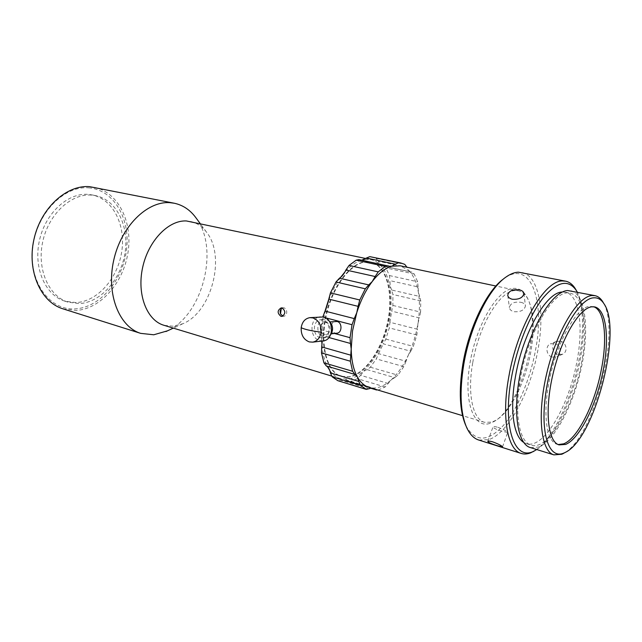 <?xml version="1.0" encoding="UTF-8"?>
<svg xmlns="http://www.w3.org/2000/svg" width="642" height="642" viewBox="0 0 642 642"><rect width="100%" height="100%" fill="white"/><g stroke="black" fill="none" stroke-linecap="round" stroke-linejoin="round"><path stroke-width="0.48" stroke-dasharray="3.21 2.41" d="M322.958 340.902L319.893 340.629C309.059 338.222 309.492 317.317 320.406 316.731M320.326 337.684C312.205 335.902 312.502 320.222 320.679 319.756L322.958 319.933C331.047 321.562 330.951 337.219 322.854 337.853L320.326 337.684M330.486 335.044L326.313 337.443L323.793 337.275C315.687 335.501 315.984 319.901 324.138 319.443L326.417 319.612L328.985 320.896M324.226 334.338C318.825 333.174 319.002 322.774 324.435 322.445L325.984 322.557C331.36 323.664 331.272 334.049 325.879 334.45L324.226 334.338M337.018 333.19L335.397 333.078C329.932 331.946 329.996 321.714 335.589 321.369M367.401 261.808L371.317 262.217C386.749 265.812 393.891 292.407 388.442 320.366C383.146 348.333 366.133 373.925 349.681 376.902L341.745 376.517C327.171 372.537 319.604 345.155 326.28 315.431C332.797 285.674 351.864 261.647 367.401 261.808M366.935 261.703L370.851 262.113C386.291 265.708 393.442 292.303 387.993 320.254C382.704 348.213 365.683 373.796 349.224 376.774L341.287 376.389C326.706 372.408 319.13 345.027 325.807 315.302C332.323 285.562 351.391 261.535 366.935 261.703M472.697 362.971C467.183 393.811 472.801 419.234 484.389 422.284L491.756 422.163L495.865 420.317C510.454 412.052 525.525 381.765 530.83 351.736C534.874 328.231 533.751 310.391 527.459 298.201C525.044 294.084 522.026 291.612 518.415 290.778L515.173 290.553C500.094 290.457 478.812 325.478 472.697 362.971M378.042 390.095L385.128 386.982L391.451 379.655C397.775 373.724 403.312 365.755 408.055 355.748L406.049 361.261L378.531 353.646L376.3 358.894L370.346 367.216L367.072 369.632L394.694 377.656L391.451 379.655C385.096 385.489 378.828 388.274 372.649 388.017L369.19 387.415M408.055 355.748C412.742 345.685 416.032 334.996 417.918 323.656L417.525 329.266L389.927 322.292L389.293 327.91L385.834 339.096L383.258 343.831L410.776 351.23L408.055 355.748M410.776 351.23L413.336 346.391L416.843 334.98L417.525 329.266M388.346 383.515L360.635 375.313L357.377 378.684L350.54 381.573L348.726 381.557L347.499 380.834L375.49 389.317M489.782 423.415C473.587 429.041 463.307 401.314 470.056 362.674C476.581 324.058 498.112 288.715 513.769 288.362C518.961 288.122 523.174 290.762 526.416 296.267C543.421 322.477 521.521 407.124 494.011 421.513L489.782 423.415M190.618 221.482C196.909 222.918 202.206 226.465 206.507 232.131C226.144 256.278 211.651 312.293 182.801 323.737L173.252 326.24L164.103 325.333M329.795 370.498C332.781 374.679 336.28 377.408 340.308 378.668L348.863 379.125C366.06 375.955 383.78 349.176 389.237 320.013C394.854 290.874 387.303 263.188 371.108 259.641L364.199 259.537M361.751 260.203L388.651 266.005M196.083 217.991C219.644 248.614 202.752 315.07 167.434 330.847M282.223 308L284.077 307.839C286.011 308.625 286.886 310.311 286.701 312.903C286.34 314.853 285.393 315.968 283.868 316.233L282.897 316.153M465.899 425.734L465.964 425.879C475.465 442.378 488.008 442.161 503.577 425.213C517.805 408.777 530.156 379.318 535.532 350.107C545.387 300.641 530.621 258.911 504.09 278.516L503.689 278.805M478.86 440.075L488.634 439.682C508.544 433.278 530.549 391.732 537.844 350.38C545.218 311.611 539.055 275.651 521.858 272.457M94.23 187.287C118.377 192.215 132.782 222.068 128.039 252.234C123.553 282.432 100.81 308.954 76.133 310.463L63.261 308.93M560.265 341.159C566.453 342.298 568.331 351.768 562.625 354.199L558.235 354.641C552.064 353.389 550.684 343.679 556.173 341.504L560.265 341.159M535.211 450.435C553.011 438.967 571.685 399.364 578.891 360.499C584.485 329.691 583.634 306.354 576.339 290.481M88.588 187.841C113.754 189.631 130.35 218.569 126.602 249.16C123.176 279.768 100.361 307.422 75.395 308.882C50.405 310.856 29.026 283.058 32.646 248.687C35.888 214.3 63.494 185.522 88.588 187.841M536.72 449.544C554.231 438.743 572.816 399.549 579.951 361.077C585.496 330.478 584.605 307.462 577.262 292.038M520.863 302.286C523.655 302.944 525.18 304.172 525.437 305.961C524.418 310.174 520.59 312.092 513.961 311.715C511.217 310.985 509.7 309.613 509.403 307.606C510.358 303.273 514.178 301.499 520.863 302.286M497.999 427.331C503.681 429.474 506.915 431.175 507.71 432.435L502.855 431.448C497.052 429.755 493.762 428.27 492.976 427.01C493.289 426.392 494.958 426.497 497.999 427.331M552.481 357.129L556.911 356.687C562.673 354.248 560.771 344.666 554.503 343.502L550.395 343.847C544.922 345.998 546.254 355.853 552.481 357.129M91.276 195.064C70.917 193.491 48.455 214.34 42.685 241.89C36.714 269.399 48.872 296.427 68.204 302.197L79.383 303.602C100.898 302.462 120.969 279.326 125.021 252.779C129.291 226.257 116.74 200.071 95.77 195.666L91.276 195.064M76.077 302.591L64.89 301.178C45.542 295.4 33.36 268.436 39.314 241.015C45.052 213.553 67.506 192.785 87.874 194.357L92.376 194.967C113.353 199.373 125.944 225.502 121.691 251.945C117.671 278.419 97.6 301.475 76.077 302.591M523.663 442.37L526.279 443.63C543.413 449.825 568.932 406.266 576.885 361.791C583.747 326.826 579.373 294.871 565.45 292.23L562.352 292.038M520.558 377.52C513.921 413.135 519.121 441.977 531.038 445.099C548.035 451.254 573.475 407.518 581.491 362.931C588.385 327.877 584.148 295.858 570.329 293.242C554.881 288.041 528.599 330.494 520.558 377.52M530.525 447.626L538.542 447.057C554.969 440.556 573.739 404.283 581.58 366.614C589.565 328.953 585.552 293.988 570.818 290.722M565.225 452.425C594.259 435.116 620.766 331.794 603.512 303.016M558.203 444.553L557.071 444.28C546.775 441.656 542.675 415.51 548.838 383.202C555.803 343.927 576.331 306.715 589.829 306.362L593.681 306.756M334.538 333.471L320.928 329.787L322.862 316.843M391.78 290.048C390.472 287.72 389.903 284.599 390.055 280.666L418.135 286.942L418.375 292.319L419.707 296.46L391.78 290.048L392.912 294.485L392.872 305.448L391.7 311.153L419.378 317.918L417.918 323.656C419.748 312.317 419.9 301.876 418.375 292.319C416.778 282.809 413.641 275.619 408.954 270.731L411.225 272.039L382.801 265.948C380.891 265.499 379.422 263.934 378.395 261.278L406.98 267.321L408.954 270.731L400.343 265.82M389.927 322.292L391.7 311.153M378.531 353.646L383.258 343.831M360.635 375.313C362.674 372.208 364.817 370.314 367.072 369.632M369.302 388.924L341.191 380.385L345.645 379.735L347.499 380.834M341.191 380.385L338.173 380.818M320.928 329.787L322.244 340.99M359.006 259.617L359.608 259.809M378.395 261.278L376.06 258.341L372.063 256.969M383.29 266.029L385.938 267.939L389.445 275.562L390.055 280.666M392.872 305.448L420.582 312.108L420.759 300.962L419.707 296.46M394.694 377.656L397.92 375.161L403.818 366.63L406.049 361.261M375.458 389.293L373.66 388.201L371.445 388.097M418.135 286.942L417.597 281.75L414.259 274.03L411.699 272.112M361.582 260.162C355.981 261.888 350.452 265.78 344.995 271.839M340.557 277.416C335.83 284.037 331.858 291.749 328.624 300.56M325.671 309.917C322.814 320.615 321.514 330.991 321.77 341.046M321.987 345.139C322.693 353.798 324.555 361.037 327.58 366.855M420.582 312.108L419.378 317.918M322.814 317.084L325.446 317.774M328.945 337.54L321.409 335.469M420.759 300.962L392.912 294.485M416.843 334.98L389.293 327.91M385.834 339.096L413.336 346.391M403.818 366.63L376.3 358.894M370.346 367.216L397.92 375.161M385.128 386.982L357.377 378.684M350.54 381.573L378.419 390.007M376.06 258.341L404.733 264.352M414.259 274.03L385.938 267.939M389.445 275.562L417.597 281.75M320.679 319.756L324.138 319.443M324.435 322.445L330.06 321.907M371.317 262.217L370.851 262.113M484.389 422.284L462.553 415.671M348.726 381.557L370.827 388.25M365.812 258.517L371.108 259.641M206.507 232.131L200.143 223.496M182.801 323.737L173.324 328.126M281.926 316.402L283.868 316.241M465.964 425.879L466.87 427.981M523.92 293.538L525.437 305.961M502.534 446.88L507.71 432.435M562.625 354.199L556.911 356.687M64.89 301.178L68.204 302.197M526.279 443.63L531.038 445.099M557.071 444.28L559.07 444.89M322.854 337.853L326.313 337.443M325.879 334.45L331.328 333.832M341.745 376.517L341.287 376.389M345.645 379.735L373.66 388.201M382.801 265.948L411.225 272.039M518.415 290.778L495.897 286.019M412.02 272.16L383.619 266.085M527.459 298.201L526.416 296.267M495.865 420.317L494.011 421.513M331.537 376.019L340.308 378.668M360.499 260.09L389.517 266.286M281.18 307.895L283.146 307.759M504.09 278.516L505.904 277.103M507.782 295.513L509.403 307.606M487.8 441.319L492.976 427.01M556.173 341.504L550.395 343.847M92.376 194.967L95.77 195.666M565.45 292.23L570.329 293.242M592.718 306.491L594.765 306.924"/><path stroke-width="0.96" d="M301.186 327.725C302.125 321.923 305.006 318.568 309.813 317.662L312.823 317.894C318.576 320.101 321.329 324.86 321.08 332.163C311.53 330.959 304.894 329.482 301.186 327.725C300.921 334.899 303.626 339.626 309.3 341.913L312.75 342.146C317.373 341.151 320.141 337.82 321.08 332.163M310.134 317.638L323.399 316.963C334.177 319.106 334.089 339.971 323.319 340.862L322.958 340.902M330.06 321.907L337.138 321.482C342.387 322.573 342.154 332.821 337.018 333.19L331.328 333.832M322.862 316.843L325.029 311.105L354.264 318.601L356.751 312.75L352.506 331.039L351.206 348.895L350.452 343.454L328.945 337.54M369.19 387.415L368.901 387.327C364.335 385.882 360.507 382.447 357.409 377.023C353.493 369.928 351.423 360.547 351.206 348.895L350.355 361.221L352.602 371.269L354.898 374.422L326.297 365.948C328.399 367.088 329.763 369.399 330.389 372.882L358.822 381.428L357.409 377.023L354.898 374.422M375.49 389.317L378.042 390.095M164.103 325.333L163.774 325.237C146.866 320.302 136.738 294.493 142.596 267.682C148.278 240.83 168.517 219.973 186.389 220.952L365.812 258.517M495.897 286.019L400.343 265.82L391.885 266.189C385.224 268.115 378.668 273.235 372.224 281.565C365.812 290.08 360.66 300.472 356.751 312.75L358.092 306.346L328.808 299.116L330.445 292.888L335.999 281.99L339.449 278.195L368.741 284.92L372.224 281.565L375.145 276.525L345.902 270.009L349.015 265.475L356.149 260.179L359.006 259.617L389.517 266.286L391.885 266.189L395.279 264.151L366.373 258.052L361.751 260.203M167.434 330.847L153.759 334.779L140.694 333.367C119.187 326.842 106.099 294.164 113.69 260.379C121.049 226.554 147.146 200.914 169.865 202.663L174.351 203.249C182.777 205.071 189.831 209.725 195.513 217.221L196.083 217.991M280.947 316.321L281.926 316.402C285.666 313.898 285.73 311.089 282.127 307.975L281.18 307.895C277.232 310.375 277.151 313.184 280.947 316.321M503.689 278.805C486.973 290.521 468.933 327.332 462.866 364.054C458.621 390.85 459.632 411.41 465.899 425.734M576.339 290.481L575.208 288.531C572.6 284.446 569.422 281.99 565.666 281.18L518.439 272.176C514.515 272.32 510.334 273.957 505.904 277.103C488.731 288.772 470 326.746 463.725 364.704C459.359 392.27 460.41 413.36 466.87 427.981C469.944 434.417 473.828 438.414 478.523 439.963L478.86 440.075M63.261 308.93L62.796 308.786C40.791 302.069 26.908 271.117 33.882 239.675C40.615 208.185 66.471 184.655 89.639 186.67L174.351 203.249M282.841 316.137L280.506 313.914L281.236 308.706L282.223 308M565.666 281.18L562.456 280.955C544.544 280.257 517.3 326.802 508.801 376.806C501.354 417.22 507.509 449.745 521.111 453.404C524.073 454.359 527.251 454.175 530.645 452.843L535.211 450.435M577.262 292.038L576.396 290.577C568.266 278.877 557.112 281.405 542.947 298.153C529.65 315.166 517.059 346.479 511.554 377.111C501.932 428.503 515.221 462.705 535.011 450.54L536.72 449.544M512.332 299.268C519.025 299.653 522.885 297.744 523.92 293.538C523.663 291.733 522.131 290.513 519.306 289.863C512.565 289.149 508.713 290.946 507.742 295.248C508.031 297.222 509.563 298.562 512.332 299.268M497.686 445.829L502.534 446.88C501.715 445.692 498.457 444.023 492.751 441.873C489.718 440.998 488.064 440.829 487.776 441.375C488.586 442.563 491.892 444.047 497.686 445.829M562.352 292.038C546.591 291.829 522.989 332.628 515.534 376.18C509.515 408.81 513.407 436.247 523.663 442.37M603.512 303.016L602.509 301.331C600.447 298.201 597.967 296.315 595.07 295.673L567.68 290.529C552.874 291.123 531.544 324.972 521.85 366.205C512.011 407.413 516.609 443.718 530.252 447.538L530.525 447.626M595.07 295.673L592.052 295.521C577.808 296.275 556.799 330.815 546.896 372.697C536.848 414.572 540.805 451.23 553.877 454.865L561.862 454.239L565.225 452.425C594.653 439.313 623.045 329.579 603.777 303.457C601.072 299.365 597.678 297.495 593.593 297.832C578.322 298.49 555.346 339.947 547.169 384.767C538.782 429.61 547.907 460.507 564.037 452.971L563.098 453.661M593.681 306.756C604.692 310.319 607.557 338.414 601.41 369.278C594.949 403.666 577.848 438.486 563.692 443.823L558.203 444.553M591.884 306.796C579.477 307.815 561.445 337.989 552.987 374.077C544.4 410.15 547.746 441.784 559.07 444.89L565.666 444.416C579.309 438.823 595.487 406.868 602.565 373.58C609.764 340.3 606.859 309.669 594.765 306.924L591.884 306.796M328.985 320.896C333.174 325.221 333.68 329.94 330.486 335.044M354.264 318.601L352.033 324.716L350.042 337.676L350.452 343.454M358.822 381.428L360.539 385.393L366.341 389.405L337.82 380.682L332.187 376.798L330.389 372.882M326.297 365.948L323.913 362.81L321.506 352.915L321.698 346.929L350.604 355.122M322.244 340.99L321.698 346.929M328.808 299.116L325.029 311.105M345.902 270.009C344.152 273.837 342.001 276.566 339.449 278.195M366.373 258.052L369.808 256.639L400.849 262.995L398.65 262.682L395.279 264.151M371.445 388.097L366.341 389.405M368.741 284.92L365.322 288.82L359.769 299.983L358.092 306.346M388.073 265.812L385.272 266.406L378.234 271.871L375.145 276.525M406.94 267.216L404.733 264.352L400.849 262.995M364.199 259.537L361.582 260.162M344.995 271.839L340.557 277.416M328.624 300.56L325.671 309.917M321.77 341.046L321.987 345.139M327.58 366.855L329.795 370.498M280.506 313.914L280.081 311.121L281.236 308.706M350.042 337.676L334.538 333.471M325.446 317.774L352.033 324.716M365.996 389.269L337.82 380.682M332.187 376.798L360.539 385.393M352.602 371.269L323.913 362.81M321.506 352.915L350.355 361.221M359.769 299.983L330.445 292.888M335.999 281.99L365.322 288.82M378.234 271.871L349.015 265.475M356.149 260.179L385.272 266.406M398.65 262.682L369.808 256.639M462.553 415.671L368.901 387.327M370.827 388.25L376.645 390.015M200.143 223.496L195.513 217.221M173.324 328.126L165.933 331.545M535.011 450.54L532.98 451.759M603.777 303.457L602.509 301.331M312.75 342.146L323.319 340.862M163.774 325.237L331.537 376.019M62.796 308.786L140.694 333.367M478.523 439.963L521.111 453.404M576.396 290.577L575.208 288.531M530.252 447.538L553.877 454.865"/></g></svg>
